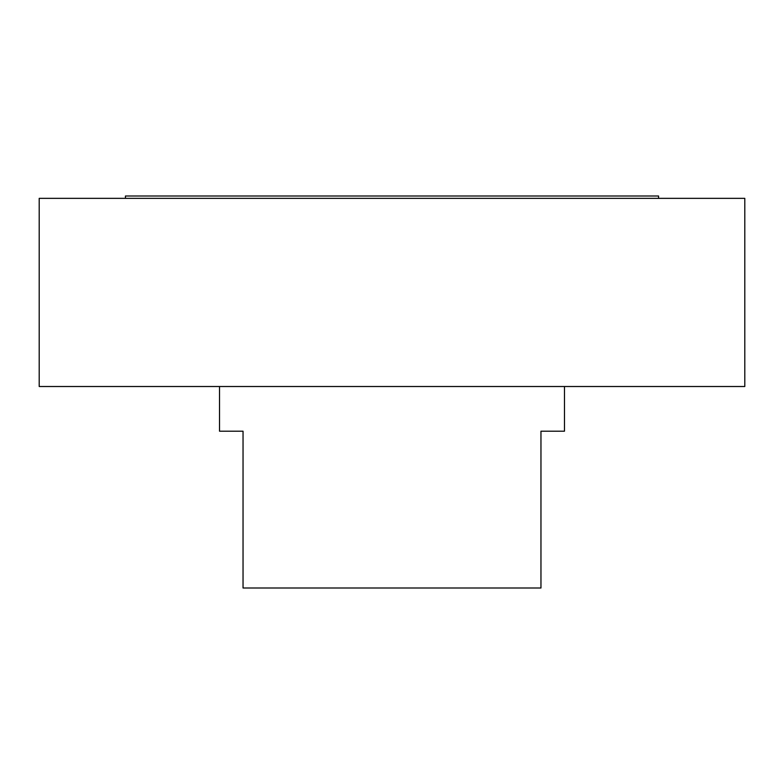 <?xml version="1.0" encoding="UTF-8"?>
<svg xmlns="http://www.w3.org/2000/svg" width="784" height="784" viewBox="0 0 784 784"><rect width="100%" height="100%" fill="white"/><g stroke="black" fill="none" stroke-linecap="round" stroke-linejoin="round"><path stroke-width="1.18" d="M219.52 386.512L219.52 431.2L243.04 431.2L243.04 588L540.96 588L540.96 431.2L564.48 431.2L564.48 386.512M744.8 386.512L744.8 198.352L39.2 198.352L39.2 386.512L744.8 386.512M125.44 198.352L125.44 196L658.56 196L658.56 198.352"/></g></svg>
